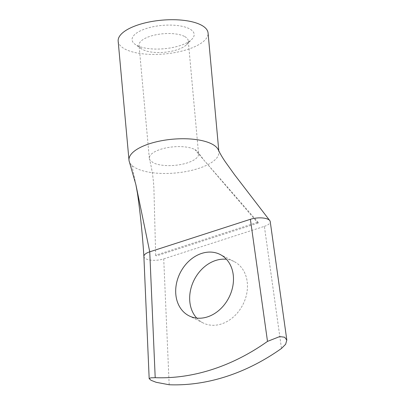 <?xml version="1.0" encoding="UTF-8"?>
<svg xmlns="http://www.w3.org/2000/svg" width="405" height="405" viewBox="0 0 405 405"><rect width="100%" height="100%" fill="white"/><g stroke="black" fill="none" stroke-linecap="round" stroke-linejoin="round"><path stroke-width="0.3" stroke-dasharray="2.02 1.52" d="M143.881 256.421A12.894 4.845 174.8 0 0 143.886 256.476A12.894 4.845 174.8 0 0 150.736 260.121A12.894 4.845 174.8 0 0 163.721 258.886L169.179 384.75M196.708 318.087A34.39 27.322 -63.2 0 0 203.047 322.906A34.39 27.322 -63.2 0 0 221.449 323.959A34.39 27.322 -63.2 0 0 246.68 293.822A34.39 27.322 -63.2 0 0 234.08 261.529A34.39 27.322 -63.2 0 0 226.441 259.281M163.721 258.886L264.374 226.355L281.48 348.457M264.374 226.355A12.894 4.845 174.8 0 0 270.221 221.586M184.331 36.349A24.72 9.285 174.8 0 0 156.274 34.719A24.72 9.285 174.8 0 0 139.042 45.269A24.72 9.285 174.8 0 0 141.497 48.823A24.72 9.285 174.8 0 0 142.752 49.587A24.72 9.285 174.8 0 0 165.802 52.144A24.72 9.285 174.8 0 0 186.502 44.727A24.72 9.285 174.8 0 0 188.274 40.789A24.72 9.285 174.8 0 0 184.331 36.349M198.566 153.87A24.72 9.285 -5.2 0 0 197.913 152.083A24.72 9.285 -5.2 0 0 194.856 149.551A24.72 9.285 -5.2 0 0 193.656 148.979A24.72 9.285 -5.2 0 0 165.766 147.962A24.72 9.285 -5.2 0 0 149.334 158.35A24.72 9.285 -5.2 0 0 149.42 158.861A24.72 9.285 -5.2 0 0 149.789 159.803L153.044 162.668A24.72 9.285 -5.2 0 0 154.234 163.235A24.72 9.285 -5.2 0 0 182.128 164.258A24.72 9.285 -5.2 0 0 198.566 153.87L188.274 40.789M218.406 150.058A45.137 16.954 -5.2 0 1 218.902 152.017A45.137 16.954 -5.2 0 1 155.783 173.092C144.514 171.993 136.561 169.442 131.919 165.448A45.137 16.954 -5.2 0 1 129.489 162.157M118.164 41.168A45.137 16.954 174.8 0 0 121.085 46.413A45.137 16.954 174.8 0 0 172.009 53.06A45.137 16.954 174.8 0 0 208.069 32.987M189.181 28.654A31.165 11.704 174.8 0 0 147.871 28.036A31.165 11.704 174.8 0 0 135.174 44.383A31.165 11.704 174.8 0 0 164.177 48.737A31.165 11.704 174.8 0 0 191.924 39.219A31.165 11.704 174.8 0 0 189.181 28.654M257.97 223.12L157.317 255.646A1.073 0.405 -5.2 0 1 156.234 255.752A1.073 0.405 -5.2 0 1 155.662 255.449A1.073 0.405 -5.2 0 1 156.148 255.059L256.805 222.527A1.073 0.405 -5.2 0 1 258.4 222.613A1.073 0.405 -5.2 0 1 257.97 223.12L194.856 149.551M135.862 184.564L131.919 165.448M149.334 158.35L139.042 45.269M218.902 152.017L218.796 150.847M155.677 255.449L153.905 188.31C153.434 178.61 151.941 168.794 149.42 158.861M258.395 222.613L203.983 160.188L197.908 152.083M186.502 44.727L191.924 39.219M141.497 48.823L135.174 44.383M234.08 261.529L220.102 254.461M203.047 322.906L189.069 315.844"/><path stroke-width="0.61" d="M175.826 294.445A34.39 27.322 116.8 0 1 189.424 260.658A34.39 27.322 116.8 0 1 220.102 254.461A34.39 27.322 116.8 0 1 232.703 286.755A34.39 27.322 116.8 0 1 207.471 316.892A34.39 27.322 116.8 0 1 189.069 315.844A34.39 27.322 116.8 0 1 175.826 294.445M270.221 221.586A12.894 4.845 174.8 0 0 269.755 220.543A12.894 4.845 174.8 0 0 250.396 219.292L149.744 251.819L155.201 377.683A214.939 170.773 -63.2 0 0 267.502 341.39L279.703 336.585L284.654 337.228L286.801 340.114L285.647 344.27L281.48 348.457A214.939 170.773 -63.2 0 1 169.179 384.75L156.127 382.29L151.075 380.31L149.212 378.695L150.776 377.819L155.201 377.683M250.396 219.292L267.502 341.39M129.362 161.782L135.862 184.564L149.744 251.819A12.894 4.845 174.8 0 0 143.881 256.421L149.177 378.7M226.441 259.281A34.39 27.322 -63.2 0 0 194.177 279.89A34.39 27.322 -63.2 0 0 196.708 318.087M218.796 150.847L208.069 32.987A45.137 16.954 174.8 0 0 183.921 20.372A45.137 16.954 174.8 0 0 138.657 24.71A45.137 16.954 174.8 0 0 118.164 41.168L128.998 160.198A45.137 16.954 -5.2 0 1 192.117 139.128A45.137 16.954 -5.2 0 1 215.981 146.772A45.137 16.954 -5.2 0 1 218.244 149.698A45.137 16.954 -5.2 0 1 218.406 150.058M129.489 162.157A45.137 16.954 -5.2 0 1 129.347 161.782A45.137 16.954 -5.2 0 1 128.998 160.198M286.836 340.109L270.226 221.586M269.745 220.543L234.525 174.682L225.924 162.683C222.806 158.239 220.239 153.91 218.234 149.698M143.897 256.476C142.484 234.703 140.358 213.774 137.528 193.686L135.862 184.564"/></g></svg>
